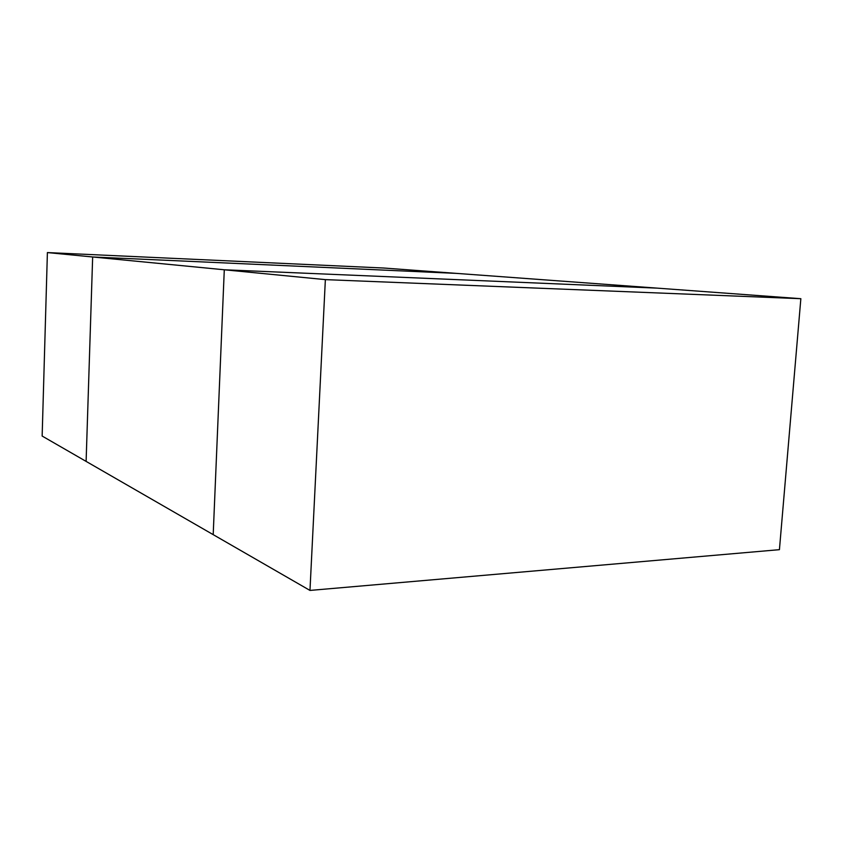 <?xml version="1.0" encoding="UTF-8"?>
<svg xmlns="http://www.w3.org/2000/svg" width="843" height="843" viewBox="0 0 843 843"><rect width="100%" height="100%" fill="white"/><g stroke="black" fill="none" stroke-linecap="round" stroke-linejoin="round"><path stroke-width="1.26" d="M47.398 252.573L383.765 268.032L456.621 273.395L92.656 256.978L47.398 252.573L42.15 436.052L86.112 461.395L92.656 256.978L456.621 273.395L657.277 288.137L224.291 269.781L213.195 534.641L86.112 461.395L92.656 256.978L224.291 269.781L657.277 288.137L800.85 298.696L325.366 279.623L309.971 590.427L779.427 549.668L800.85 298.696M309.971 590.427L213.195 534.641L224.291 269.781L325.366 279.623"/></g></svg>
